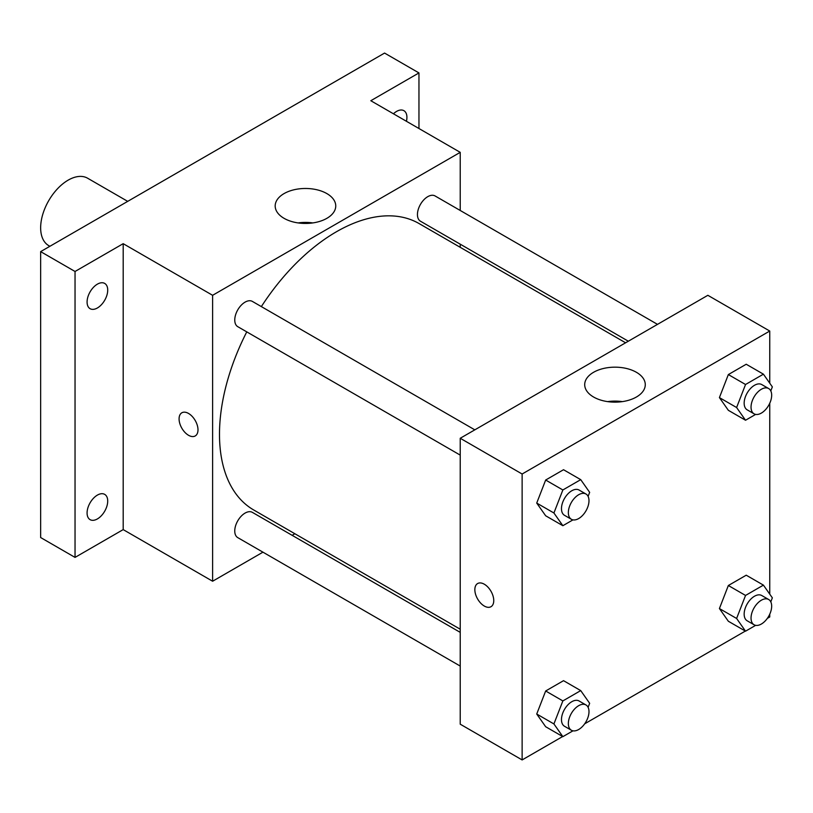 <?xml version="1.0" encoding="UTF-8"?>
<svg xmlns="http://www.w3.org/2000/svg" width="813" height="813" viewBox="0 0 813 813"><rect width="100%" height="100%" fill="white"/><g stroke="black" fill="none" stroke-linecap="round" stroke-linejoin="round"><path stroke-width="1.22" d="M127.702 201.36L87.621 178.22A38.912 22.469 120 0 0 57.632 188.636A38.912 22.469 120 0 0 40.65 227.803A38.912 22.469 120 0 0 48.709 245.607L49.888 246.288M262.945 552.169L212.61 581.234L123.19 529.609L75.04 557.403L40.65 537.545L40.65 251.624L384.569 53.069L418.959 72.926L418.959 128.515M294.865 533.745L292.131 535.32M97.397 518.928A14.593 8.425 -60 0 1 90.101 519.649A14.593 8.425 -60 0 1 87.865 507.952A14.593 8.425 -60 0 1 97.397 495.097A14.593 8.425 -60 0 1 104.694 494.375A14.593 8.425 -60 0 1 106.93 506.062A14.593 8.425 -60 0 1 97.397 518.928M97.397 307.975A14.593 8.425 -60 0 1 90.101 308.696A14.593 8.425 -60 0 1 87.865 297.009A14.593 8.425 -60 0 1 97.397 284.144A14.593 8.425 -60 0 1 104.694 283.422A14.593 8.425 -60 0 1 106.93 295.119A14.593 8.425 -60 0 1 97.397 307.975M123.19 529.609L123.19 243.676L75.04 271.481L40.65 251.624M75.04 557.403L75.04 271.481M212.61 581.234L212.61 295.302L123.19 243.676M212.61 295.302L460.229 152.346L370.809 100.721L418.959 72.926M284.052 218.321A30.284 17.49 180 0 1 275.18 205.953A30.284 17.49 180 0 1 305.464 188.474A30.284 17.49 180 0 1 335.749 205.953A30.284 17.49 180 0 1 317.06 222.112A30.284 17.49 180 0 1 284.052 218.321M393.451 113.79A14.593 8.425 -60 0 1 396.602 111.401A14.593 8.425 -60 0 1 403.898 110.68A14.593 8.425 -60 0 1 406.429 121.279M246.766 331.877A165.364 95.477 120 0 0 219.49 434.294A165.364 95.477 120 0 0 253.737 509.995L460.229 629.221M625.593 342.791L419.102 223.575A165.364 95.477 120 0 0 261.349 306.603M460.229 152.346L460.229 210.476M460.229 244.164L460.229 247.325M657.504 324.367L435.057 195.943A14.593 8.425 120 0 0 423.817 199.846A14.593 8.425 120 0 0 417.445 214.53A14.593 8.425 120 0 0 420.463 221.217L628.327 341.216M460.229 632.372L252.365 512.363A14.593 8.425 120 0 0 241.126 516.275A14.593 8.425 120 0 0 234.754 530.96A14.593 8.425 120 0 0 237.782 537.637L460.229 666.071M460.229 455.117L237.782 326.684A14.593 8.425 -60 0 1 237.782 309.834A14.593 8.425 -60 0 1 252.365 301.41L474.812 429.843M197.996 429.833A13.374 7.724 60 0 1 195.222 435.951A13.374 7.724 60 0 1 181.848 428.227A13.374 7.724 60 0 1 181.848 412.791A13.374 7.724 60 0 1 192.153 416.368A13.374 7.724 60 0 1 197.996 429.833M195.222 435.951A13.374 7.724 60 0 1 181.848 428.227A13.374 7.724 60 0 1 181.848 412.78M298.127 222.925A30.284 17.49 180 0 1 312.802 222.925M562.647 736.537L522.129 759.931L460.229 724.19L460.229 438.268L707.849 295.302L769.748 331.043L769.748 383.187M769.748 614.211L769.748 616.976L767.36 618.347M745.338 631.071L584.669 723.824M728.346 410.311L719.414 397.598L728.346 374.569L746.222 364.244L728.346 374.569L719.414 397.598L728.346 410.311L745.541 420.24L736.608 407.526L745.541 384.498L763.417 374.173L772.35 386.886L770.795 390.911M545.665 726.731L536.722 714.017L545.665 690.989L563.531 680.674L545.665 690.989L536.722 714.017L545.665 726.731L562.86 736.659L553.917 723.946L562.86 700.918L580.726 690.603L589.659 703.316L588.104 707.33M769.748 403.268L769.748 594.14M522.129 759.931L522.129 474.009L769.748 331.043M728.346 621.254L719.414 608.551L728.346 585.512L746.222 575.198L728.346 585.512L719.414 608.551L728.346 621.254L745.541 631.183L736.608 618.469L745.541 595.441L763.417 585.126L772.35 597.84L770.795 601.854M545.665 515.777L536.722 503.074L545.665 480.036L563.531 469.721L545.665 480.036L536.722 503.074L545.665 515.777L562.86 525.706L553.917 512.993L562.86 489.965L580.726 479.65L589.659 492.363L588.104 496.377M522.129 474.009L460.229 438.268M593.571 397.018A30.284 17.49 180 0 1 584.699 384.661A30.284 17.49 180 0 1 614.984 367.171A30.284 17.49 180 0 1 645.278 384.661A30.284 17.49 180 0 1 626.579 400.809A30.284 17.49 180 0 1 593.571 397.018M493.755 600.594A13.374 7.724 60 0 1 490.991 606.711A13.374 7.724 60 0 1 477.617 598.988A13.374 7.724 60 0 1 477.617 583.551A13.374 7.724 60 0 1 487.922 587.128A13.374 7.724 60 0 1 493.755 600.594M490.991 606.711A13.374 7.724 60 0 1 477.617 598.988A13.374 7.724 60 0 1 477.617 583.541M607.646 401.622A30.284 17.49 180 0 1 622.331 401.622M572.972 519.873L562.86 525.706M585.97 494.019L579.09 490.046A14.593 8.425 120 0 0 567.84 493.948A14.593 8.425 120 0 0 561.478 508.633A14.593 8.425 120 0 0 564.496 515.32L571.376 519.283A14.593 8.425 120 0 0 585.97 510.859A14.593 8.425 120 0 0 585.97 494.019A14.593 8.425 120 0 0 574.72 497.922A14.593 8.425 120 0 0 568.348 512.607A14.593 8.425 120 0 0 571.376 519.283M553.917 512.993L536.722 503.074M562.86 489.965L545.665 480.036M580.726 479.65L563.531 469.721M755.653 414.396L745.541 420.24M768.651 388.543L761.771 384.569A14.593 8.425 120 0 0 750.531 388.482A14.593 8.425 120 0 0 744.159 403.167A14.593 8.425 120 0 0 747.188 409.843L754.058 413.817A14.593 8.425 120 0 0 768.651 405.392A14.593 8.425 120 0 0 768.651 388.543A14.593 8.425 120 0 0 757.411 392.445A14.593 8.425 120 0 0 751.039 407.13A14.593 8.425 120 0 0 754.058 413.817M736.608 407.526L719.414 397.598M745.541 384.498L728.346 374.569M763.417 374.173L746.222 364.244M572.972 730.826L562.86 736.659M585.97 704.962L579.09 700.989A14.593 8.425 120 0 0 567.84 704.901A14.593 8.425 120 0 0 561.478 719.586A14.593 8.425 120 0 0 564.496 726.263L571.376 730.237A14.593 8.425 120 0 0 585.97 721.812A14.593 8.425 120 0 0 585.97 704.962A14.593 8.425 120 0 0 574.72 708.875A14.593 8.425 120 0 0 568.348 723.56A14.593 8.425 120 0 0 571.376 730.237M553.917 723.946L536.722 714.017M562.86 700.918L545.665 690.989M580.726 690.603L563.531 680.674M755.653 625.349L745.541 631.183M768.651 599.496L761.771 595.523A14.593 8.425 120 0 0 750.531 599.425A14.593 8.425 120 0 0 744.159 614.11A14.593 8.425 120 0 0 747.188 620.797L754.058 624.76A14.593 8.425 120 0 0 768.651 616.335A14.593 8.425 120 0 0 768.651 599.496A14.593 8.425 120 0 0 757.411 603.398A14.593 8.425 120 0 0 751.039 618.083A14.593 8.425 120 0 0 754.058 624.76M736.608 618.469L719.414 608.551M745.541 595.441L728.346 585.512M763.417 585.126L746.222 575.198"/></g></svg>

